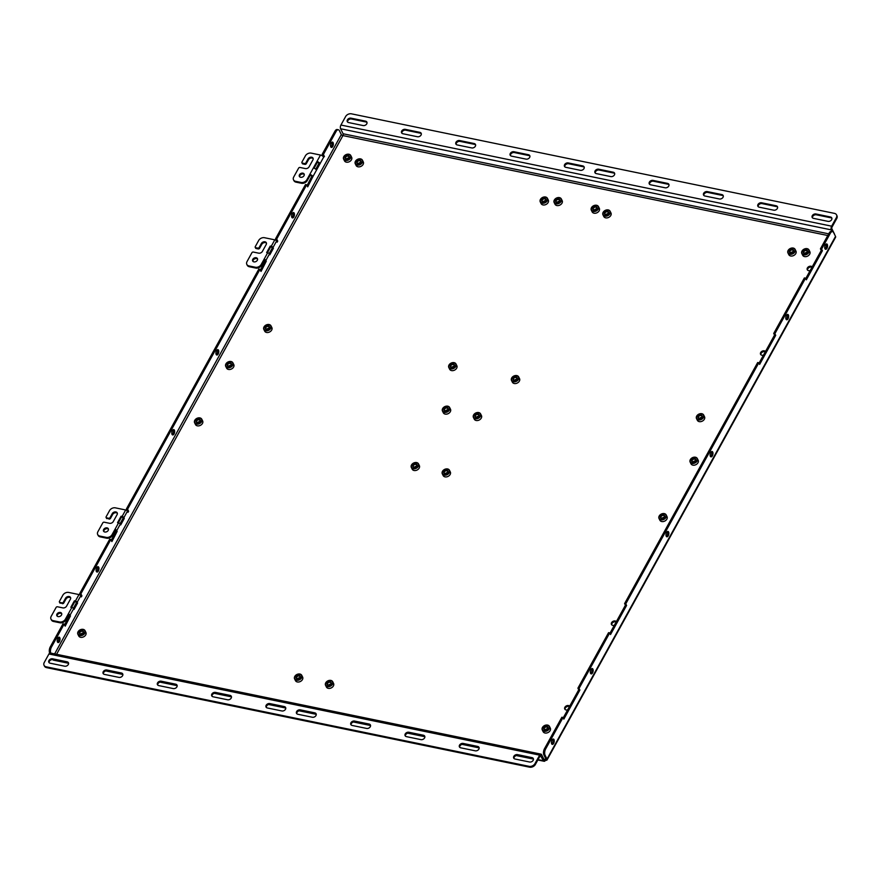 <?xml version="1.0" encoding="UTF-8"?>
<svg xmlns="http://www.w3.org/2000/svg" width="881" height="881" viewBox="0 0 881 881"><rect width="100%" height="100%" fill="white"/><g stroke="black" fill="none" stroke-linecap="round" stroke-linejoin="round"><path stroke-width="1.32" d="M296.776 713.698A2.83 2.081 153.6 0 1 297.04 712.388A2.83 2.081 153.6 0 1 300.674 710.681L315.189 713.676A2.83 2.081 153.6 0 1 316.246 714.227M296.633 711.562A2.83 2.081 153.6 0 1 300.267 709.855L314.781 712.85A2.83 2.081 153.6 0 1 316.103 713.786A2.83 2.081 153.6 0 1 315.365 716.319A2.83 2.081 153.6 0 1 312.348 717.244L297.833 714.26A2.83 2.081 153.6 0 1 296.512 713.324A2.83 2.081 153.6 0 1 296.633 711.562M351.079 724.898A2.83 2.081 153.6 0 1 351.343 723.576A2.83 2.081 153.6 0 1 354.977 721.88L369.491 724.865A2.83 2.081 153.6 0 1 370.549 725.426M350.935 722.75A2.83 2.081 153.6 0 1 354.569 721.054L369.073 724.039A2.83 2.081 153.6 0 1 370.405 724.975A2.83 2.081 153.6 0 1 369.657 727.508A2.83 2.081 153.6 0 1 366.65 728.444L352.136 725.448A2.83 2.081 153.6 0 1 350.814 724.512A2.83 2.081 153.6 0 1 350.935 722.75M405.381 736.087A2.83 2.081 153.6 0 1 405.645 734.765A2.83 2.081 153.6 0 1 409.28 733.069L423.794 736.053A2.83 2.081 153.6 0 1 424.84 736.615M405.238 733.939A2.83 2.081 153.6 0 1 408.861 732.243L423.376 735.228A2.83 2.081 153.6 0 1 424.708 736.164A2.83 2.081 153.6 0 1 423.959 738.707A2.83 2.081 153.6 0 1 420.953 739.633L406.438 736.637A2.83 2.081 153.6 0 1 405.117 735.701A2.83 2.081 153.6 0 1 405.238 733.939M459.684 747.275A2.83 2.081 153.6 0 1 459.948 745.965A2.83 2.081 153.6 0 1 463.582 744.258L478.086 747.253A2.83 2.081 153.6 0 1 479.143 747.804M459.541 745.139A2.83 2.081 153.6 0 1 463.164 743.432L477.678 746.427A2.83 2.081 153.6 0 1 479 747.363A2.83 2.081 153.6 0 1 478.262 749.896A2.83 2.081 153.6 0 1 475.255 750.821L460.741 747.826A2.83 2.081 153.6 0 1 459.419 746.89A2.83 2.081 153.6 0 1 459.541 745.139M513.986 758.464A2.83 2.081 153.6 0 1 514.251 757.153A2.83 2.081 153.6 0 1 517.885 755.446L532.388 758.442A2.83 2.081 153.6 0 1 533.446 758.993M513.843 756.327A2.83 2.081 153.6 0 1 517.466 754.621L531.981 757.616A2.83 2.081 153.6 0 1 533.302 758.552A2.83 2.081 153.6 0 1 532.565 761.085A2.83 2.081 153.6 0 1 529.558 762.01L515.044 759.026A2.83 2.081 153.6 0 1 513.711 758.089A2.83 2.081 153.6 0 1 513.843 756.327M49.094 662.655A2.83 2.081 153.6 0 1 49.358 661.334A2.83 2.081 153.6 0 1 52.992 659.638L67.507 662.633A2.83 2.081 153.6 0 1 68.564 663.184M48.951 660.508A2.83 2.081 153.6 0 1 52.585 658.812L67.099 661.807A2.83 2.081 153.6 0 1 68.421 662.743A2.83 2.081 153.6 0 1 67.683 665.276A2.83 2.081 153.6 0 1 64.665 666.201L50.151 663.206A2.83 2.081 153.6 0 1 48.829 662.27A2.83 2.081 153.6 0 1 48.951 660.508M103.396 673.844A2.83 2.081 153.6 0 1 103.661 672.533A2.83 2.081 153.6 0 1 107.295 670.826L121.809 673.822A2.83 2.081 153.6 0 1 122.866 674.372M103.253 671.707A2.83 2.081 153.6 0 1 106.887 670L121.391 672.996A2.83 2.081 153.6 0 1 122.723 673.932A2.83 2.081 153.6 0 1 121.974 676.465A2.83 2.081 153.6 0 1 118.968 677.39L104.454 674.405A2.83 2.081 153.6 0 1 103.132 673.469A2.83 2.081 153.6 0 1 103.253 671.707M157.699 685.033A2.83 2.081 153.6 0 1 157.963 683.722A2.83 2.081 153.6 0 1 161.597 682.015L176.112 685.011A2.83 2.081 153.6 0 1 177.158 685.561M157.556 682.896A2.83 2.081 153.6 0 1 161.179 681.189L175.693 684.185A2.83 2.081 153.6 0 1 177.015 685.121A2.83 2.081 153.6 0 1 176.277 687.654A2.83 2.081 153.6 0 1 173.271 688.579L158.756 685.594A2.83 2.081 153.6 0 1 157.435 684.658A2.83 2.081 153.6 0 1 157.556 682.896M212.002 696.232A2.83 2.081 153.6 0 1 212.266 694.911A2.83 2.081 153.6 0 1 215.9 693.215L230.404 696.199A2.83 2.081 153.6 0 1 231.461 696.761M211.858 694.085A2.83 2.081 153.6 0 1 215.482 692.389L229.996 695.373A2.83 2.081 153.6 0 1 231.318 696.309A2.83 2.081 153.6 0 1 230.58 698.853A2.83 2.081 153.6 0 1 227.573 699.778L213.059 696.783A2.83 2.081 153.6 0 1 211.737 695.847A2.83 2.081 153.6 0 1 211.858 694.085M266.304 707.421A2.83 2.081 153.6 0 1 266.569 706.099A2.83 2.081 153.6 0 1 270.192 704.404L284.706 707.399A2.83 2.081 153.6 0 1 285.763 707.95M266.161 705.274A2.83 2.081 153.6 0 1 269.784 703.578L284.299 706.573A2.83 2.081 153.6 0 1 285.62 707.509A2.83 2.081 153.6 0 1 284.882 710.042A2.83 2.081 153.6 0 1 281.876 710.967L267.361 707.972A2.83 2.081 153.6 0 1 266.029 707.036A2.83 2.081 153.6 0 1 266.161 705.274M564.754 166.773A2.83 2.081 153.6 0 1 565.018 165.452A2.83 2.081 153.6 0 1 568.652 163.756L583.167 166.74A2.83 2.081 153.6 0 1 584.224 167.302M564.611 164.626A2.83 2.081 153.6 0 1 568.245 162.93L582.748 165.914A2.83 2.081 153.6 0 1 584.081 166.85A2.83 2.081 153.6 0 1 583.343 169.394A2.83 2.081 153.6 0 1 580.326 170.319L565.811 167.324A2.83 2.081 153.6 0 1 564.49 166.388A2.83 2.081 153.6 0 1 564.611 164.626M510.451 155.574A2.83 2.081 153.6 0 1 510.727 154.263A2.83 2.081 153.6 0 1 514.35 152.556L528.864 155.552A2.83 2.081 153.6 0 1 529.922 156.102M510.308 153.437A2.83 2.081 153.6 0 1 513.942 151.73L528.457 154.726A2.83 2.081 153.6 0 1 529.778 155.662A2.83 2.081 153.6 0 1 529.04 158.195A2.83 2.081 153.6 0 1 526.023 159.12L511.509 156.135A2.83 2.081 153.6 0 1 510.187 155.199A2.83 2.081 153.6 0 1 510.308 153.437M456.16 144.385A2.83 2.081 153.6 0 1 456.424 143.074A2.83 2.081 153.6 0 1 460.047 141.367L474.562 144.363A2.83 2.081 153.6 0 1 475.619 144.913M456.006 142.248A2.83 2.081 153.6 0 1 459.64 140.542L474.154 143.537A2.83 2.081 153.6 0 1 475.476 144.473A2.83 2.081 153.6 0 1 474.738 147.006A2.83 2.081 153.6 0 1 471.72 147.931L457.206 144.947A2.83 2.081 153.6 0 1 455.884 144.01A2.83 2.081 153.6 0 1 456.006 142.248M401.857 133.196A2.83 2.081 153.6 0 1 402.121 131.875A2.83 2.081 153.6 0 1 405.745 130.179L420.259 133.174A2.83 2.081 153.6 0 1 421.316 133.725M401.703 131.049A2.83 2.081 153.6 0 1 405.337 129.353L419.852 132.348A2.83 2.081 153.6 0 1 421.173 133.284A2.83 2.081 153.6 0 1 420.435 135.817A2.83 2.081 153.6 0 1 417.418 136.742L402.914 133.747A2.83 2.081 153.6 0 1 401.582 132.811A2.83 2.081 153.6 0 1 401.703 131.049M347.555 122.007A2.83 2.081 153.6 0 1 347.819 120.686A2.83 2.081 153.6 0 1 351.442 118.99L365.956 121.974A2.83 2.081 153.6 0 1 367.014 122.536M347.411 119.86A2.83 2.081 153.6 0 1 351.034 118.164L365.549 121.149A2.83 2.081 153.6 0 1 366.87 122.085A2.83 2.081 153.6 0 1 366.133 124.628A2.83 2.081 153.6 0 1 363.115 125.554L348.612 122.558A2.83 2.081 153.6 0 1 347.279 121.622A2.83 2.081 153.6 0 1 347.411 119.86M812.436 217.816A2.83 2.081 153.6 0 1 812.7 216.506A2.83 2.081 153.6 0 1 816.335 214.799L830.849 217.794A2.83 2.081 153.6 0 1 831.906 218.345M812.293 215.68A2.83 2.081 153.6 0 1 815.927 213.973L830.442 216.968A2.83 2.081 153.6 0 1 831.763 217.904A2.83 2.081 153.6 0 1 831.025 220.437A2.83 2.081 153.6 0 1 828.008 221.362L813.493 218.367A2.83 2.081 153.6 0 1 812.172 217.431A2.83 2.081 153.6 0 1 812.293 215.68M758.134 206.628A2.83 2.081 153.6 0 1 758.409 205.306A2.83 2.081 153.6 0 1 762.032 203.61L776.546 206.595A2.83 2.081 153.6 0 1 777.604 207.156M757.99 204.48A2.83 2.081 153.6 0 1 761.625 202.784L776.139 205.769A2.83 2.081 153.6 0 1 777.46 206.705A2.83 2.081 153.6 0 1 776.723 209.249A2.83 2.081 153.6 0 1 773.705 210.174L759.191 207.178A2.83 2.081 153.6 0 1 757.869 206.242A2.83 2.081 153.6 0 1 757.99 204.48M703.842 195.439A2.83 2.081 153.6 0 1 704.106 194.117A2.83 2.081 153.6 0 1 707.729 192.421L722.244 195.406A2.83 2.081 153.6 0 1 723.301 195.967M703.688 193.291A2.83 2.081 153.6 0 1 707.322 191.595L721.836 194.58A2.83 2.081 153.6 0 1 723.158 195.516A2.83 2.081 153.6 0 1 722.42 198.049A2.83 2.081 153.6 0 1 719.403 198.985L704.888 195.989A2.83 2.081 153.6 0 1 703.567 195.053A2.83 2.081 153.6 0 1 703.688 193.291M649.539 184.239A2.83 2.081 153.6 0 1 649.804 182.929A2.83 2.081 153.6 0 1 653.427 181.222L667.941 184.217A2.83 2.081 153.6 0 1 668.998 184.768M649.396 182.103A2.83 2.081 153.6 0 1 653.019 180.396L667.534 183.391A2.83 2.081 153.6 0 1 668.855 184.327A2.83 2.081 153.6 0 1 668.117 186.86A2.83 2.081 153.6 0 1 665.1 187.785L650.596 184.801A2.83 2.081 153.6 0 1 649.264 183.865A2.83 2.081 153.6 0 1 649.396 182.103M595.237 173.05A2.83 2.081 153.6 0 1 595.501 171.74A2.83 2.081 153.6 0 1 599.124 170.033L613.639 173.028A2.83 2.081 153.6 0 1 614.696 173.579M595.093 170.914A2.83 2.081 153.6 0 1 598.717 169.207L613.231 172.202A2.83 2.081 153.6 0 1 614.553 173.139A2.83 2.081 153.6 0 1 613.815 175.671A2.83 2.081 153.6 0 1 610.808 176.596L596.294 173.601A2.83 2.081 153.6 0 1 594.961 172.665A2.83 2.081 153.6 0 1 595.093 170.914M57.122 616.105A2.665 1.96 153.6 0 1 57.375 614.894A2.665 1.96 153.6 0 1 61.758 613.793M61.505 615.004A2.665 1.96 153.6 0 1 59.093 616.612A2.665 1.96 153.6 0 1 56.858 615.72A2.665 1.96 153.6 0 1 56.968 614.068A2.665 1.96 153.6 0 1 59.379 612.449A2.665 1.96 153.6 0 1 61.615 613.352A2.665 1.96 153.6 0 1 61.505 615.004M103.815 531.518A2.665 1.96 153.6 0 1 104.068 530.307A2.665 1.96 153.6 0 1 108.451 529.206M108.198 530.417A2.665 1.96 153.6 0 1 105.786 532.025A2.665 1.96 153.6 0 1 103.551 531.133A2.665 1.96 153.6 0 1 103.661 529.481A2.665 1.96 153.6 0 1 106.072 527.862A2.665 1.96 153.6 0 1 108.319 528.765A2.665 1.96 153.6 0 1 108.198 530.417M252.946 261.382A2.665 1.96 153.6 0 1 253.199 260.17A2.665 1.96 153.6 0 1 257.571 259.069M257.318 260.28A2.665 1.96 153.6 0 1 254.906 261.888A2.665 1.96 153.6 0 1 252.671 260.996A2.665 1.96 153.6 0 1 252.781 259.344A2.665 1.96 153.6 0 1 255.204 257.726A2.665 1.96 153.6 0 1 257.439 258.629A2.665 1.96 153.6 0 1 257.318 260.28M299.639 176.795A2.665 1.96 153.6 0 1 299.892 175.583A2.665 1.96 153.6 0 1 304.275 174.482M304.011 175.693A2.665 1.96 153.6 0 1 301.599 177.301A2.665 1.96 153.6 0 1 299.364 176.409A2.665 1.96 153.6 0 1 299.485 174.757A2.665 1.96 153.6 0 1 301.897 173.15A2.665 1.96 153.6 0 1 304.132 174.042A2.665 1.96 153.6 0 1 304.011 175.693M552.739 739.192A2.731 1.344 -78.4 0 1 552.486 743.124A2.731 1.344 -78.4 0 1 551.759 743.993M553.653 743.366A2.731 1.344 -78.4 0 1 552.277 744.379A2.731 1.344 -78.4 0 1 551.407 742.76A2.731 1.344 -78.4 0 1 552.002 740.062A2.731 1.344 -78.4 0 1 553.378 739.038A2.731 1.344 -78.4 0 1 554.248 740.657A2.731 1.344 -78.4 0 1 553.653 743.366M591.658 668.712A2.731 1.344 -78.4 0 1 591.404 672.632A2.731 1.344 -78.4 0 1 590.666 673.502M592.561 672.875A2.731 1.344 -78.4 0 1 591.195 673.888A2.731 1.344 -78.4 0 1 590.325 672.28A2.731 1.344 -78.4 0 1 590.92 669.571A2.731 1.344 -78.4 0 1 592.296 668.558A2.731 1.344 -78.4 0 1 593.155 670.166A2.731 1.344 -78.4 0 1 592.561 672.875M667.335 531.617A2.731 1.344 -78.4 0 1 667.082 535.549A2.731 1.344 -78.4 0 1 666.344 536.408M668.238 535.78A2.731 1.344 -78.4 0 1 666.873 536.804A2.731 1.344 -78.4 0 1 666.003 535.185A2.731 1.344 -78.4 0 1 666.598 532.476A2.731 1.344 -78.4 0 1 667.963 531.463A2.731 1.344 -78.4 0 1 668.833 533.082A2.731 1.344 -78.4 0 1 668.238 535.78M711.463 451.678A2.731 1.344 -78.4 0 1 711.209 455.609A2.731 1.344 -78.4 0 1 710.471 456.468M712.366 455.84A2.731 1.344 -78.4 0 1 711 456.865A2.731 1.344 -78.4 0 1 710.13 455.246A2.731 1.344 -78.4 0 1 710.725 452.537A2.731 1.344 -78.4 0 1 712.101 451.524A2.731 1.344 -78.4 0 1 712.971 453.142A2.731 1.344 -78.4 0 1 712.366 455.84M787.14 314.583A2.731 1.344 -78.4 0 1 786.887 318.515A2.731 1.344 -78.4 0 1 786.149 319.374M788.043 318.757A2.731 1.344 -78.4 0 1 786.678 319.77A2.731 1.344 -78.4 0 1 785.808 318.151A2.731 1.344 -78.4 0 1 786.403 315.453A2.731 1.344 -78.4 0 1 787.779 314.429A2.731 1.344 -78.4 0 1 788.649 316.048A2.731 1.344 -78.4 0 1 788.043 318.757M826.048 244.092A2.731 1.344 -78.4 0 1 825.794 248.024A2.731 1.344 -78.4 0 1 825.068 248.894M826.962 248.266A2.731 1.344 -78.4 0 1 825.585 249.279A2.731 1.344 -78.4 0 1 824.715 247.66A2.731 1.344 -78.4 0 1 825.321 244.962A2.731 1.344 -78.4 0 1 826.686 243.938A2.731 1.344 -78.4 0 1 827.556 245.557A2.731 1.344 -78.4 0 1 826.962 248.266M57.805 638.207A2.731 1.344 101.6 0 0 57.21 640.905A2.731 1.344 101.6 0 0 58.08 642.524A2.731 1.344 101.6 0 0 59.445 641.511A2.731 1.344 101.6 0 0 60.04 638.802A2.731 1.344 101.6 0 0 59.17 637.183A2.731 1.344 101.6 0 0 57.805 638.207M57.551 642.139A2.731 1.344 101.6 0 0 58.289 641.269A2.731 1.344 101.6 0 0 58.542 637.337M96.712 567.716A2.731 1.344 101.6 0 0 96.117 570.425A2.731 1.344 101.6 0 0 96.987 572.033A2.731 1.344 101.6 0 0 98.364 571.02A2.731 1.344 101.6 0 0 98.958 568.311A2.731 1.344 101.6 0 0 98.088 566.703A2.731 1.344 101.6 0 0 96.712 567.716M96.458 571.648A2.731 1.344 101.6 0 0 97.196 570.778A2.731 1.344 101.6 0 0 97.45 566.857M172.39 430.622A2.731 1.344 101.6 0 0 171.795 433.331A2.731 1.344 101.6 0 0 172.665 434.95A2.731 1.344 101.6 0 0 174.042 433.937A2.731 1.344 101.6 0 0 174.636 431.227A2.731 1.344 101.6 0 0 173.766 429.609A2.731 1.344 101.6 0 0 172.39 430.622M172.136 434.553A2.731 1.344 101.6 0 0 172.874 433.694A2.731 1.344 101.6 0 0 173.128 429.763M216.528 350.682A2.731 1.344 101.6 0 0 215.922 353.391A2.731 1.344 101.6 0 0 216.792 355.01A2.731 1.344 101.6 0 0 218.169 353.986A2.731 1.344 101.6 0 0 218.763 351.288A2.731 1.344 101.6 0 0 217.893 349.669A2.731 1.344 101.6 0 0 216.528 350.682M216.274 354.614A2.731 1.344 101.6 0 0 217.001 353.755A2.731 1.344 101.6 0 0 217.255 349.823M292.206 213.598A2.731 1.344 101.6 0 0 291.6 216.297A2.731 1.344 101.6 0 0 292.47 217.915A2.731 1.344 101.6 0 0 293.847 216.902A2.731 1.344 101.6 0 0 294.441 214.193A2.731 1.344 101.6 0 0 293.571 212.574A2.731 1.344 101.6 0 0 292.206 213.598M291.952 217.519A2.731 1.344 101.6 0 0 292.679 216.66A2.731 1.344 101.6 0 0 292.933 212.728M331.113 143.107A2.731 1.344 101.6 0 0 330.518 145.817A2.731 1.344 101.6 0 0 331.388 147.424A2.731 1.344 101.6 0 0 332.754 146.411A2.731 1.344 101.6 0 0 333.348 143.702A2.731 1.344 101.6 0 0 332.489 142.094A2.731 1.344 101.6 0 0 331.113 143.107M330.86 147.039A2.731 1.344 101.6 0 0 331.597 146.169A2.731 1.344 101.6 0 0 331.851 142.237M565.029 709.414A2.841 2.092 153.6 0 1 565.294 708.093A2.841 2.092 153.6 0 1 569.467 706.573M567.65 709.866A2.841 2.092 153.6 0 1 564.754 709.029A2.841 2.092 153.6 0 1 564.886 707.267A2.841 2.092 153.6 0 1 567.243 705.582A2.841 2.092 153.6 0 1 569.666 706.221M611.722 624.827A2.841 2.092 153.6 0 1 611.987 623.506A2.841 2.092 153.6 0 1 616.16 621.986M614.343 625.279A2.841 2.092 153.6 0 1 611.447 624.442A2.841 2.092 153.6 0 1 611.579 622.68A2.841 2.092 153.6 0 1 613.936 620.995A2.841 2.092 153.6 0 1 616.359 621.634M760.843 354.691A2.841 2.092 153.6 0 1 761.107 353.369A2.841 2.092 153.6 0 1 765.292 351.849M763.475 355.142A2.841 2.092 153.6 0 1 760.578 354.305A2.841 2.092 153.6 0 1 760.699 352.543A2.841 2.092 153.6 0 1 763.056 350.858A2.841 2.092 153.6 0 1 765.479 351.497M807.536 270.104A2.841 2.092 153.6 0 1 807.8 268.782A2.841 2.092 153.6 0 1 811.985 267.262M810.168 270.555A2.841 2.092 153.6 0 1 807.271 269.718A2.841 2.092 153.6 0 1 807.392 267.956A2.841 2.092 153.6 0 1 809.749 266.271A2.841 2.092 153.6 0 1 812.172 266.91M540.35 755.601L543.522 760.732A2.687 1.333 101.6 0 0 544.128 761.283A2.687 1.333 101.6 0 0 545.482 760.281L545.493 760.248A2.731 1.266 -151.1 0 0 547.057 759.918A2.731 1.266 -151.1 0 0 547.002 759.081L545.086 755.226A4.548 2.247 -78.4 0 1 545.658 748.949L563.025 717.486L563.84 719.116L579.885 690.043L579.07 688.413L609.718 632.899L610.533 634.529L626.578 605.456L625.774 603.826L758.838 362.763L759.653 364.393L775.709 335.32L774.895 333.69L805.531 278.176L806.346 279.806L822.402 250.733L821.588 249.103L830.298 233.322A4.548 2.247 -78.4 0 1 832.589 231.626A4.548 2.247 -78.4 0 1 833.613 232.551L835.529 236.405A2.731 1.266 28.9 0 1 835.595 237.242L547.057 759.918M541.011 754.136L50.283 652.997A2.687 1.333 -78.4 0 0 48.929 653.999L44.248 662.49A4.548 3.348 -26.4 0 0 44.05 665.309A4.548 3.348 -26.4 0 0 46.175 666.807L529.151 766.349A4.548 3.348 -26.4 0 0 534.965 763.629L539.657 755.138A2.687 1.333 101.6 0 1 541.011 754.136A2.687 1.333 101.6 0 1 541.617 754.676L544.106 759.675A1.322 0.65 101.6 0 0 544.403 759.951A1.322 0.65 101.6 0 0 545.075 759.455L543.863 759.202M545.636 758.431L545.075 759.455M56.571 654.297L342.918 135.586L827.788 235.513M545.086 755.226L543.918 754.984L545.835 758.838A1.366 0.628 -151.1 0 1 545.868 759.257A1.366 0.628 -151.1 0 1 545.086 759.422L545.493 760.248M834.593 234.522A2.687 1.333 101.6 0 0 834.384 233.828L831.895 228.829A1.322 0.65 101.6 0 1 832.071 227.001L836.752 218.51A4.548 3.348 153.6 0 0 836.95 215.691L836.543 214.865A4.548 3.348 153.6 0 1 836.344 217.684L831.653 226.175A2.687 1.333 101.6 0 0 831.312 229.886L340.595 128.758L343.083 133.758A1.322 0.65 -78.4 0 1 342.918 135.586M832.127 231.527L831.312 229.886M71.614 607.45L74.819 601.646L75.821 601.855L76.427 602.78L73.365 608.331M73.63 608.705L74.015 609.487L77.583 603.022L77.198 602.241A1.542 0.716 -151.1 0 0 75.414 601.029L74.411 600.82L70.843 607.284L71.846 607.494A1.542 0.716 28.9 0 1 73.63 608.705L70.062 615.158A1.542 0.716 -151.1 0 0 68.278 613.947L69.291 615.698L64.566 624.926M74.819 601.646L74.411 600.82M77.583 603.022L76.427 602.78M118.318 522.862L121.512 517.07L122.514 517.268L123.12 518.193L120.058 523.743M120.323 524.118L120.708 524.9L124.276 518.435L123.891 517.654A1.542 0.716 -151.1 0 0 122.107 516.442L121.104 516.244L117.536 522.697L118.539 522.907A1.542 0.716 28.9 0 1 120.323 524.118L116.755 530.571A1.542 0.716 -151.1 0 0 114.982 529.36L115.984 531.111L111.259 540.339M121.512 517.07L121.104 516.244M124.276 518.435L123.12 518.193M267.439 252.715L270.643 246.922L271.645 247.132L272.24 248.057L269.179 253.607M269.454 253.97L269.839 254.752L273.407 248.299L273.011 247.506A1.542 0.716 -151.1 0 0 271.238 246.306L270.225 246.096L266.657 252.561L267.67 252.77A1.542 0.716 28.9 0 1 269.454 253.97L265.886 260.435A1.542 0.716 -151.1 0 0 264.102 259.223L265.115 260.974L260.38 270.203M270.643 246.922L270.225 246.096M273.407 248.299L272.24 248.057M316.499 170.099L320.067 163.646A2.731 1.266 -151.1 0 0 316.918 161.509L313.361 167.974A2.731 1.266 28.9 0 1 316.499 170.099L312.931 176.563A2.731 1.266 -151.1 0 0 309.793 174.438L310.2 175.264A1.366 0.628 -151.1 0 1 311.775 176.321L307.073 185.616M314.099 168.194L317.336 162.335A1.366 0.628 -151.1 0 1 318.9 163.403L315.772 169.207M320.1 163.712L318.944 163.47M116.755 530.571L117.151 531.353L112.46 540.516L111.876 541.573L110.841 539.502L80.887 593.783L81.911 595.842L81.327 596.9L80.766 595.776A1.542 0.716 28.9 0 0 78.982 594.565L68.685 592.439A4.548 3.348 -26.4 0 0 62.87 595.171L59.445 601.371A1.09 0.804 -26.4 0 0 59.908 602.406L61.967 602.835A1.09 0.804 -26.4 0 0 63.366 602.186L65.546 598.232A2.841 2.092 153.6 0 1 68.123 596.514A2.841 2.092 153.6 0 1 70.513 597.461A2.841 2.092 153.6 0 1 70.392 599.234L66.582 606.139A2.907 2.136 153.6 0 1 62.859 607.89L57.496 606.778A1.09 0.804 -26.4 0 0 56.098 607.438L51.197 616.315A4.548 3.348 -26.4 0 0 50.999 619.134A4.548 3.348 -26.4 0 0 53.124 620.642L53.532 621.468L59.963 622.79L59.545 621.964L53.124 620.642M265.886 260.435L266.271 261.216L261.58 270.379L260.996 271.436L259.972 269.366L127.58 509.196L128.604 511.255L128.02 512.313L127.459 511.189A1.542 0.716 28.9 0 0 125.675 509.978L115.389 507.852A4.548 3.348 -26.4 0 0 109.563 510.584L106.138 516.784A1.09 0.804 -26.4 0 0 106.601 517.83L108.66 518.248A1.09 0.804 -26.4 0 0 110.059 517.599L112.239 513.645A2.841 2.092 153.6 0 1 114.816 511.927A2.841 2.092 153.6 0 1 117.206 512.874A2.841 2.092 153.6 0 1 117.085 514.647L113.275 521.552A2.907 2.136 153.6 0 1 109.552 523.303L104.189 522.191A1.09 0.804 -26.4 0 0 102.802 522.851L97.89 531.728A4.548 3.348 -26.4 0 0 97.692 534.547A4.548 3.348 -26.4 0 0 99.817 536.055L100.225 536.881L106.656 538.203L106.249 537.377L99.817 536.055M312.931 176.563L307.689 186.849L306.665 184.779L276.7 239.059L277.724 241.119L277.141 242.176L276.579 241.053A1.542 0.716 28.9 0 0 274.806 239.841L264.509 237.716A4.548 3.348 -26.4 0 0 258.695 240.447L255.27 246.647A1.09 0.804 -26.4 0 0 255.732 247.693L257.792 248.112A1.09 0.804 -26.4 0 0 259.179 247.462L261.36 243.508A2.841 2.092 153.6 0 1 263.937 241.79A2.841 2.092 153.6 0 1 266.326 242.749A2.841 2.092 153.6 0 1 266.205 244.511L262.395 251.415A2.907 2.136 153.6 0 1 258.673 253.166L253.321 252.054A1.09 0.804 -26.4 0 0 251.922 252.715L247.021 261.591A4.548 3.348 -26.4 0 0 246.823 264.41A4.548 3.348 -26.4 0 0 248.938 265.919L249.356 266.745L255.776 268.066L255.369 267.24L248.938 265.919M342.896 135.619A1.366 0.628 28.9 0 1 341.321 134.551L339.405 130.696A4.548 2.247 101.6 0 0 338.381 129.771A4.548 2.247 101.6 0 0 336.09 131.467L323.393 154.472L324.417 156.532L323.635 157.181A2.731 1.266 28.9 0 0 320.486 155.045L311.202 153.129A4.548 3.348 -26.4 0 0 305.388 155.86L301.963 162.06A1.09 0.804 -26.4 0 0 302.425 163.106L304.485 163.525A1.09 0.804 -26.4 0 0 305.883 162.875L308.053 158.921A2.841 2.092 153.6 0 1 310.641 157.203A2.841 2.092 153.6 0 1 313.03 158.162A2.841 2.092 153.6 0 1 312.898 159.924L309.088 166.828A2.907 2.136 153.6 0 1 305.366 168.579L300.014 167.467A1.09 0.804 -26.4 0 0 298.615 168.128L293.714 177.004A4.548 3.348 -26.4 0 0 293.516 179.823A4.548 3.348 -26.4 0 0 295.642 181.332L296.049 182.158L301.467 183.27L301.06 182.444L295.642 181.332M110.841 539.502L109.684 539.26L79.719 593.541L80.711 595.677M259.972 269.366L258.805 269.123L126.412 508.954L127.404 511.09M306.665 184.779L305.498 184.536L275.544 238.817L276.524 240.954M338.381 129.771L337.214 129.529A4.548 2.247 101.6 0 0 334.934 131.225L322.237 154.23L323.14 156.51M70.062 615.158L70.458 615.94L65.183 626.16L64.148 624.089L62.992 623.847L50.294 646.852A4.548 2.247 101.6 0 0 49.71 653.118M64.148 624.089L51.45 647.095A4.548 2.247 101.6 0 0 50.757 653.096M70.458 615.94L69.291 615.698M117.151 531.353L115.984 531.111M312.964 176.629L311.808 176.387M266.271 261.216L265.115 260.974M80.887 593.783L79.719 593.541M127.58 509.196L126.412 508.954M276.7 239.059L275.544 238.817M323.393 154.472L322.237 154.23M543.918 754.984A4.548 2.247 -78.4 0 1 544.491 748.707L561.869 717.244L563.025 717.486M563.223 717.883L578.729 689.801L577.914 688.171L608.562 632.657L609.718 632.899M609.916 633.307L625.422 605.214L624.607 603.584L757.682 362.52L758.838 362.763M759.048 363.17L774.542 335.077L773.727 333.447L804.375 277.933L805.531 278.176M805.741 278.583L821.235 250.49L820.431 248.86L829.131 233.08A4.548 2.247 -78.4 0 1 831.422 231.384L832.589 231.626M821.588 249.103L820.431 248.86M822.402 250.733L821.235 250.49M774.895 333.69L773.727 333.447M775.709 335.32L774.542 335.077M625.774 603.826L624.607 603.584M626.578 605.456L625.422 605.214M579.07 688.413L577.914 688.171M579.885 690.043L578.729 689.801M324.417 156.532L323.261 156.3M308.108 185.439L306.94 185.208M308.273 185.792L307.117 185.55M277.724 241.119L276.568 240.887M261.404 270.026L260.247 269.795M261.58 270.379L260.424 270.137M128.604 511.255L127.448 511.013M112.283 540.163L111.127 539.932M112.46 540.516L111.292 540.273M81.911 595.842L80.755 595.6M65.59 624.75L64.434 624.508M65.767 625.103L64.599 624.86M255.369 267.24A4.548 3.348 -26.4 0 0 261.183 264.509L267.67 252.77M259.179 247.462L259.598 248.288L261.778 244.334A2.841 2.092 153.6 0 1 264.047 242.671A2.841 2.092 153.6 0 1 266.469 243.189M259.598 248.288A1.09 0.804 153.6 0 1 258.199 248.938L257.792 248.112M255.732 247.693L256.14 248.519L258.199 248.938M256.14 248.519A1.09 0.804 153.6 0 1 255.633 248.156L255.215 247.33M261.183 264.509L261.591 265.335L264.509 260.049M261.591 265.335A4.548 3.348 153.6 0 1 255.776 268.066M249.356 266.745A4.548 3.348 153.6 0 1 247.231 265.236L246.823 264.41M301.06 182.444A4.548 3.348 -26.4 0 0 306.874 179.724L313.361 167.974M305.883 162.875L306.291 163.701L308.471 159.747A2.841 2.092 153.6 0 1 310.74 158.084A2.841 2.092 153.6 0 1 313.173 158.602M306.291 163.701A1.09 0.804 153.6 0 1 304.892 164.351L304.485 163.525M302.425 163.106L302.833 163.932L304.892 164.351M302.833 163.932A1.09 0.804 153.6 0 1 302.326 163.569L301.919 162.743M306.874 179.724L307.282 180.55L310.2 175.264M307.282 180.55A4.548 3.348 153.6 0 1 301.467 183.27M296.049 182.158A4.548 3.348 153.6 0 1 293.924 180.649L293.516 179.823M106.249 537.377A4.548 3.348 -26.4 0 0 112.063 534.646L118.539 522.907M110.059 517.599L110.466 518.424L112.647 514.471A2.841 2.092 153.6 0 1 114.926 512.808A2.841 2.092 153.6 0 1 117.349 513.326M110.466 518.424A1.09 0.804 153.6 0 1 109.079 519.074L108.66 518.248M106.601 517.83L109.079 519.074M107.019 518.656A1.09 0.804 153.6 0 1 106.502 518.292L106.094 517.466M112.063 534.646L112.471 535.472L115.389 530.186M112.471 535.472A4.548 3.348 153.6 0 1 106.656 538.203M100.225 536.881A4.548 3.348 153.6 0 1 98.11 535.373L97.692 534.547M59.545 621.964A4.548 3.348 -26.4 0 0 65.359 619.233L71.846 607.494M63.366 602.186L63.773 603.011L65.954 599.058A2.841 2.092 153.6 0 1 68.233 597.395A2.841 2.092 153.6 0 1 70.656 597.913M63.773 603.011A1.09 0.804 153.6 0 1 62.386 603.661L61.967 602.835M59.908 602.406L62.386 603.661M60.326 603.232A1.09 0.804 153.6 0 1 59.809 602.879L59.401 602.053M65.359 619.233L65.778 620.059L68.696 614.773M65.778 620.059A4.548 3.348 153.6 0 1 59.963 622.79M53.532 621.468A4.548 3.348 153.6 0 1 51.417 619.96L50.999 619.134M317.336 162.335L316.918 161.509L320.486 155.045M340.595 128.758A2.687 1.333 -78.4 0 1 340.936 125.036L345.616 116.545A4.548 3.348 153.6 0 1 351.442 113.825L834.417 213.367A4.548 3.348 153.6 0 1 836.543 214.865M68.575 663.272L53.411 660.144A2.687 1.333 -78.4 0 1 52.805 659.605M541.033 755.733A1.322 0.65 101.6 0 0 540.736 755.469A1.322 0.65 101.6 0 0 540.064 755.964L535.384 764.455A4.548 3.348 -26.4 0 1 529.558 767.175L46.583 667.633A4.548 3.348 -26.4 0 1 44.457 666.135L44.05 665.309M598.012 208.885A3.755 2.764 -26.4 0 0 596.426 205.317A3.755 2.764 -26.4 0 0 591.614 207.564A3.755 2.764 -26.4 0 0 593.199 211.143A3.755 2.764 -26.4 0 0 598.012 208.885M591.481 207.674A3.998 2.94 153.6 0 1 595.104 205.251A3.998 2.94 153.6 0 1 598.463 206.595A3.998 2.94 153.6 0 1 598.287 209.072A3.998 2.94 153.6 0 1 594.664 211.495A3.998 2.94 153.6 0 1 591.305 210.152A3.998 2.94 153.6 0 1 591.481 207.674M596.745 208.632A2.269 1.674 153.6 0 1 593.838 209.986A2.269 1.674 153.6 0 1 592.88 207.828A2.269 1.674 153.6 0 1 595.787 206.462A2.269 1.674 153.6 0 1 596.745 208.632M593.442 208.213A1.784 1.31 -26.4 0 0 596.481 208.841A1.784 1.31 -26.4 0 0 593.442 208.213M598.463 206.595L599.322 208.323A3.998 2.94 153.6 0 1 599.146 210.801A3.998 2.94 153.6 0 1 595.523 213.224A3.998 2.94 153.6 0 1 592.164 211.881L591.305 210.152M594.466 209.942A1.784 1.31 153.6 0 1 596.393 208.984M609.377 213.995A3.755 2.764 -26.4 0 0 608.562 210.107A3.755 2.764 -26.4 0 0 603.562 211.77A3.755 2.764 -26.4 0 0 604.366 215.658A3.755 2.764 -26.4 0 0 609.377 213.995M603.452 211.847A3.998 2.94 153.6 0 1 607.064 209.865A3.998 2.94 153.6 0 1 610.115 211.253A3.998 2.94 153.6 0 1 609.63 214.215A3.998 2.94 153.6 0 1 606.018 216.197A3.998 2.94 153.6 0 1 602.956 214.81A3.998 2.94 153.6 0 1 603.452 211.847M608.22 213.554A2.269 1.674 153.6 0 1 605.203 214.568A2.269 1.674 153.6 0 1 604.707 212.211A2.269 1.674 153.6 0 1 607.736 211.209A2.269 1.674 153.6 0 1 608.22 213.554M605.236 212.651A1.784 1.31 -26.4 0 0 607.989 213.709A1.784 1.31 -26.4 0 0 605.236 212.651M606.117 214.601A1.784 1.31 153.6 0 1 608.044 213.643M610.115 211.253L610.973 212.982A3.998 2.94 153.6 0 1 610.489 215.944A3.998 2.94 153.6 0 1 606.877 217.915A3.998 2.94 153.6 0 1 603.815 216.539L602.956 214.81M794.067 252.473A3.755 2.764 -26.4 0 0 793.902 248.398A3.755 2.764 -26.4 0 0 788.836 249.554A3.755 2.764 -26.4 0 0 789.002 253.618A3.755 2.764 -26.4 0 0 794.067 252.473M788.748 249.609A3.998 2.94 153.6 0 1 795.103 249.378A3.998 2.94 153.6 0 1 794.31 252.704A3.998 2.94 153.6 0 1 787.944 252.935A3.998 2.94 153.6 0 1 788.748 249.609M793.032 251.889A2.269 1.674 153.6 0 1 789.971 252.594A2.269 1.674 153.6 0 1 789.872 250.127A2.269 1.674 153.6 0 1 792.933 249.433A2.269 1.674 153.6 0 1 793.032 251.889M790.367 250.622A1.784 1.31 -26.4 0 0 792.845 251.999A1.784 1.31 -26.4 0 0 790.367 250.622M791.105 252.726A1.784 1.31 153.6 0 1 793.032 251.768M795.103 249.378L795.961 251.107A3.998 2.94 153.6 0 1 795.169 254.433A3.998 2.94 153.6 0 1 788.803 254.664L787.944 252.935M807.723 253.31A3.755 2.764 -26.4 0 0 808.031 249.158A3.755 2.764 -26.4 0 0 802.965 249.929A3.755 2.764 -26.4 0 0 802.657 254.08A3.755 2.764 -26.4 0 0 807.723 253.31M802.888 249.962A3.998 2.94 153.6 0 1 809 249.984A3.998 2.94 153.6 0 1 807.943 253.563A3.998 2.94 153.6 0 1 801.831 253.541A3.998 2.94 153.6 0 1 802.888 249.962M806.776 252.638A2.269 1.674 153.6 0 1 803.725 253.111A2.269 1.674 153.6 0 1 803.913 250.589A2.269 1.674 153.6 0 1 806.963 250.127A2.269 1.674 153.6 0 1 806.776 252.638M804.364 251.118A1.784 1.31 -26.4 0 0 806.622 252.715A1.784 1.31 -26.4 0 0 804.364 251.118M804.992 253.332A1.784 1.31 153.6 0 1 806.919 252.373M809 249.984L809.859 251.713A3.998 2.94 153.6 0 1 808.802 255.292A3.998 2.94 153.6 0 1 802.69 255.27L801.831 253.541M517.246 380.361A3.755 2.764 -26.4 0 0 517.83 376.165A3.755 2.764 -26.4 0 0 512.797 376.705A3.755 2.764 -26.4 0 0 512.213 380.9A3.755 2.764 -26.4 0 0 517.246 380.361M512.731 376.738A3.998 2.94 153.6 0 1 518.678 376.903A3.998 2.94 153.6 0 1 517.466 380.625A3.998 2.94 153.6 0 1 511.52 380.46A3.998 2.94 153.6 0 1 512.731 376.738M516.365 379.634A2.269 1.674 153.6 0 1 513.326 379.964A2.269 1.674 153.6 0 1 513.678 377.431A2.269 1.674 153.6 0 1 516.718 377.101A2.269 1.674 153.6 0 1 516.365 379.634M514.119 377.971A1.784 1.31 -26.4 0 0 516.222 379.7A1.784 1.31 -26.4 0 0 514.119 377.971M514.68 380.251A1.784 1.31 153.6 0 1 516.596 379.293M518.678 376.903L519.537 378.632A3.998 2.94 153.6 0 1 518.325 382.354A3.998 2.94 153.6 0 1 512.379 382.189L511.52 380.46M479.132 417.363A3.755 2.764 -26.4 0 0 479.771 413.167A3.755 2.764 -26.4 0 0 474.738 413.663A3.755 2.764 -26.4 0 0 474.11 417.858A3.755 2.764 -26.4 0 0 479.132 417.363M474.672 413.696A3.998 2.94 153.6 0 1 480.586 413.883A3.998 2.94 153.6 0 1 479.352 417.627A3.998 2.94 153.6 0 1 473.427 417.44A3.998 2.94 153.6 0 1 474.672 413.696M478.262 416.636A2.269 1.674 153.6 0 1 475.222 416.933A2.269 1.674 153.6 0 1 475.608 414.4A2.269 1.674 153.6 0 1 478.647 414.092A2.269 1.674 153.6 0 1 478.262 416.636M476.048 414.94A1.784 1.31 -26.4 0 0 478.13 416.691A1.784 1.31 -26.4 0 0 476.048 414.94M476.588 417.231A1.784 1.31 153.6 0 1 478.515 416.273M480.586 413.883L481.444 415.601A3.998 2.94 153.6 0 1 480.211 419.356A3.998 2.94 153.6 0 1 474.286 419.169L473.427 417.44M448.121 473.659A3.755 2.764 -26.4 0 0 448.55 469.485A3.755 2.764 -26.4 0 0 443.495 470.157A3.755 2.764 -26.4 0 0 443.066 474.33A3.755 2.764 -26.4 0 0 448.121 473.659M443.418 470.19A3.998 2.94 153.6 0 1 449.464 470.267A3.998 2.94 153.6 0 1 448.341 473.912A3.998 2.94 153.6 0 1 442.306 473.835A3.998 2.94 153.6 0 1 443.418 470.19M447.207 472.965A2.269 1.674 153.6 0 1 444.156 473.372A2.269 1.674 153.6 0 1 444.409 470.85A2.269 1.674 153.6 0 1 447.46 470.443A2.269 1.674 153.6 0 1 447.207 472.965M444.861 471.368A1.784 1.31 -26.4 0 0 447.052 473.031A1.784 1.31 -26.4 0 0 444.861 471.368M445.456 473.615A1.784 1.31 153.6 0 1 447.383 472.656M449.464 470.267L450.323 471.996A3.998 2.94 153.6 0 1 449.2 475.641A3.998 2.94 153.6 0 1 443.165 475.553L442.306 473.835M331.63 684.889A3.755 2.764 -26.4 0 0 331.586 680.793A3.755 2.764 -26.4 0 0 326.51 681.85A3.755 2.764 -26.4 0 0 326.565 685.947A3.755 2.764 -26.4 0 0 331.63 684.889M326.422 681.905A3.998 2.94 153.6 0 1 332.721 681.74A3.998 2.94 153.6 0 1 331.862 685.132A3.998 2.94 153.6 0 1 325.563 685.297A3.998 2.94 153.6 0 1 326.422 681.905M330.617 684.284A2.269 1.674 153.6 0 1 327.556 684.933A2.269 1.674 153.6 0 1 327.523 682.456A2.269 1.674 153.6 0 1 330.584 681.817A2.269 1.674 153.6 0 1 330.617 684.284M328.007 682.951A1.784 1.31 -26.4 0 0 330.43 684.394A1.784 1.31 -26.4 0 0 328.007 682.951M328.723 685.088A1.784 1.31 153.6 0 1 330.65 684.13M332.721 681.74L333.58 683.469A3.998 2.94 153.6 0 1 332.721 686.861A3.998 2.94 153.6 0 1 326.422 687.026L325.563 685.297M548.676 729.182A3.755 2.764 -26.4 0 0 547.916 725.272A3.755 2.764 -26.4 0 0 542.905 726.891A3.755 2.764 -26.4 0 0 543.665 730.801A3.755 2.764 -26.4 0 0 548.676 729.182M542.795 726.968A3.998 2.94 153.6 0 1 546.407 725.019A3.998 2.94 153.6 0 1 549.447 726.407A3.998 2.94 153.6 0 1 548.94 729.402A3.998 2.94 153.6 0 1 545.328 731.351A3.998 2.94 153.6 0 1 542.289 729.964A3.998 2.94 153.6 0 1 542.795 726.968M547.542 728.73A2.269 1.674 153.6 0 1 544.513 729.71A2.269 1.674 153.6 0 1 544.051 727.343A2.269 1.674 153.6 0 1 547.079 726.362A2.269 1.674 153.6 0 1 547.542 728.73M544.579 727.794A1.784 1.31 -26.4 0 0 547.31 728.873A1.784 1.31 -26.4 0 0 544.579 727.794M545.449 729.754A1.784 1.31 153.6 0 1 547.365 728.796M549.447 726.407L550.306 728.124A3.998 2.94 153.6 0 1 549.799 731.12A3.998 2.94 153.6 0 1 546.187 733.069A3.998 2.94 153.6 0 1 543.148 731.693L542.289 729.964M665.728 517.235A3.755 2.764 -26.4 0 0 664.142 513.656A3.755 2.764 -26.4 0 0 659.329 515.914A3.755 2.764 -26.4 0 0 660.915 519.482A3.755 2.764 -26.4 0 0 665.728 517.235M659.197 516.013A3.998 2.94 153.6 0 1 662.82 513.59A3.998 2.94 153.6 0 1 666.179 514.933A3.998 2.94 153.6 0 1 666.003 517.422A3.998 2.94 153.6 0 1 662.38 519.845A3.998 2.94 153.6 0 1 659.021 518.502A3.998 2.94 153.6 0 1 659.197 516.013M664.461 516.971A2.269 1.674 153.6 0 1 661.554 518.336A2.269 1.674 153.6 0 1 660.596 516.167A2.269 1.674 153.6 0 1 663.503 514.812A2.269 1.674 153.6 0 1 664.461 516.971M661.157 516.552A1.784 1.31 -26.4 0 0 664.197 517.18A1.784 1.31 -26.4 0 0 661.157 516.552M666.179 514.933L667.038 516.662A3.998 2.94 153.6 0 1 666.862 519.14A3.998 2.94 153.6 0 1 663.239 521.563A3.998 2.94 153.6 0 1 659.88 520.219L659.021 518.502M662.182 518.281A1.784 1.31 153.6 0 1 664.109 517.323M697.091 460.334A3.755 2.764 -26.4 0 0 694.702 457.195A3.755 2.764 -26.4 0 0 690.23 460.025A3.755 2.764 -26.4 0 0 692.609 463.164A3.755 2.764 -26.4 0 0 697.091 460.334M690.087 460.157A3.998 2.94 153.6 0 1 693.633 457.261A3.998 2.94 153.6 0 1 697.312 458.549A3.998 2.94 153.6 0 1 697.378 460.499A3.998 2.94 153.6 0 1 693.832 463.384A3.998 2.94 153.6 0 1 690.153 462.107A3.998 2.94 153.6 0 1 690.087 460.157M695.726 460.278A2.269 1.674 153.6 0 1 693.028 461.985A2.269 1.674 153.6 0 1 691.585 460.08A2.269 1.674 153.6 0 1 694.294 458.373A2.269 1.674 153.6 0 1 695.726 460.278M692.18 460.4A1.784 1.31 -26.4 0 0 695.428 460.554A1.784 1.31 -26.4 0 0 692.18 460.4M697.312 458.549L698.17 460.267A3.998 2.94 153.6 0 1 698.237 462.217A3.998 2.94 153.6 0 1 694.691 465.113A3.998 2.94 153.6 0 1 691.012 463.835L690.153 462.107M693.314 461.886A1.784 1.31 153.6 0 1 695.23 460.939M703.556 416.394A3.755 2.764 -26.4 0 0 700.571 413.685A3.755 2.764 -26.4 0 0 696.475 416.922A3.755 2.764 -26.4 0 0 699.459 419.642A3.755 2.764 -26.4 0 0 703.556 416.394M696.32 417.087A3.998 2.94 153.6 0 1 699.712 413.806A3.998 2.94 153.6 0 1 703.666 415.028A3.998 2.94 153.6 0 1 703.853 416.526A3.998 2.94 153.6 0 1 700.45 419.808A3.998 2.94 153.6 0 1 696.508 418.585A3.998 2.94 153.6 0 1 696.32 417.087M702.146 416.504A2.269 1.674 153.6 0 1 699.679 418.464A2.269 1.674 153.6 0 1 697.873 416.823A2.269 1.674 153.6 0 1 700.351 414.863A2.269 1.674 153.6 0 1 702.146 416.504M698.479 417.076A1.784 1.31 -26.4 0 0 701.838 416.834A1.784 1.31 -26.4 0 0 698.479 417.076M703.666 415.028L704.525 416.757A3.998 2.94 153.6 0 1 704.712 418.255A3.998 2.94 153.6 0 1 701.309 421.525A3.998 2.94 153.6 0 1 697.367 420.314L696.508 418.585M699.668 418.376A1.784 1.31 153.6 0 1 701.584 417.418M560.569 201.683A3.755 2.764 -26.4 0 0 559.754 197.796A3.755 2.764 -26.4 0 0 554.755 199.458A3.755 2.764 -26.4 0 0 555.57 203.346A3.755 2.764 -26.4 0 0 560.569 201.683M554.645 199.535A3.998 2.94 153.6 0 1 558.257 197.553A3.998 2.94 153.6 0 1 561.318 198.941A3.998 2.94 153.6 0 1 560.823 201.903A3.998 2.94 153.6 0 1 557.21 203.874A3.998 2.94 153.6 0 1 554.149 202.498A3.998 2.94 153.6 0 1 554.645 199.535M559.413 201.242A2.269 1.674 153.6 0 1 556.396 202.245A2.269 1.674 153.6 0 1 555.9 199.899A2.269 1.674 153.6 0 1 558.928 198.897A2.269 1.674 153.6 0 1 559.413 201.242M556.429 200.339A1.784 1.31 -26.4 0 0 559.182 201.397A1.784 1.31 -26.4 0 0 556.429 200.339M557.31 202.289A1.784 1.31 153.6 0 1 559.237 201.331M561.318 198.941L562.177 200.659A3.998 2.94 153.6 0 1 561.682 203.632A3.998 2.94 153.6 0 1 558.069 205.603A3.998 2.94 153.6 0 1 555.008 204.227L554.149 202.498M546.385 201.419A3.755 2.764 -26.4 0 0 546.22 197.355A3.755 2.764 -26.4 0 0 541.154 198.511A3.755 2.764 -26.4 0 0 541.319 202.575A3.755 2.764 -26.4 0 0 546.385 201.419M541.066 198.555A3.998 2.94 153.6 0 1 547.42 198.324A3.998 2.94 153.6 0 1 546.627 201.661A3.998 2.94 153.6 0 1 540.262 201.892A3.998 2.94 153.6 0 1 541.066 198.555M545.35 200.846A2.269 1.674 153.6 0 1 542.289 201.54A2.269 1.674 153.6 0 1 542.189 199.084A2.269 1.674 153.6 0 1 545.251 198.39A2.269 1.674 153.6 0 1 545.35 200.846M542.685 199.569A1.784 1.31 -26.4 0 0 545.163 200.956A1.784 1.31 -26.4 0 0 542.685 199.569M543.423 201.672A1.784 1.31 153.6 0 1 545.35 200.725M547.42 198.324L548.279 200.053A3.998 2.94 153.6 0 1 547.486 203.39A3.998 2.94 153.6 0 1 541.121 203.621L540.262 201.892M349.504 158.877A3.755 2.764 -26.4 0 0 349.812 154.715A3.755 2.764 -26.4 0 0 344.757 155.485A3.755 2.764 -26.4 0 0 344.449 159.648A3.755 2.764 -26.4 0 0 349.504 158.877M344.68 155.53A3.998 2.94 153.6 0 1 350.781 155.552A3.998 2.94 153.6 0 1 349.735 159.131A3.998 2.94 153.6 0 1 343.623 159.109A3.998 2.94 153.6 0 1 344.68 155.53M348.568 158.206A2.269 1.674 153.6 0 1 345.506 158.668A2.269 1.674 153.6 0 1 345.693 156.157A2.269 1.674 153.6 0 1 348.755 155.695A2.269 1.674 153.6 0 1 348.568 158.206M346.156 156.675A1.784 1.31 -26.4 0 0 348.402 158.283A1.784 1.31 -26.4 0 0 346.156 156.675M346.784 158.888A1.784 1.31 153.6 0 1 348.711 157.941M350.781 155.552L351.64 157.27A3.998 2.94 153.6 0 1 350.594 160.86A3.998 2.94 153.6 0 1 344.482 160.838L343.623 159.109M361.012 163.668A3.755 2.764 -26.4 0 0 361.595 159.472A3.755 2.764 -26.4 0 0 356.563 160.012A3.755 2.764 -26.4 0 0 355.979 164.207A3.755 2.764 -26.4 0 0 361.012 163.668M356.486 160.045A3.998 2.94 153.6 0 1 362.432 160.199A3.998 2.94 153.6 0 1 361.221 163.932A3.998 2.94 153.6 0 1 355.274 163.767A3.998 2.94 153.6 0 1 356.486 160.045M360.131 162.941A2.269 1.674 153.6 0 1 357.091 163.271A2.269 1.674 153.6 0 1 357.444 160.738A2.269 1.674 153.6 0 1 360.483 160.408A2.269 1.674 153.6 0 1 360.131 162.941M357.873 161.267A1.784 1.31 -26.4 0 0 359.988 163.007A1.784 1.31 -26.4 0 0 357.873 161.267M358.435 163.547A1.784 1.31 153.6 0 1 360.362 162.6M362.432 160.199L363.291 161.928A3.998 2.94 153.6 0 1 362.08 165.65A3.998 2.94 153.6 0 1 356.133 165.496L355.274 163.767M454.53 367.465A3.755 2.764 -26.4 0 0 455.158 363.269A3.755 2.764 -26.4 0 0 450.136 363.765A3.755 2.764 -26.4 0 0 449.497 367.961A3.755 2.764 -26.4 0 0 454.53 367.465M450.059 363.787A3.998 2.94 153.6 0 1 455.984 363.974A3.998 2.94 153.6 0 1 454.739 367.729A3.998 2.94 153.6 0 1 448.825 367.542A3.998 2.94 153.6 0 1 450.059 363.787M453.66 366.727A2.269 1.674 153.6 0 1 450.62 367.036A2.269 1.674 153.6 0 1 450.995 364.492A2.269 1.674 153.6 0 1 454.034 364.194A2.269 1.674 153.6 0 1 453.66 366.727M451.435 365.031A1.784 1.31 -26.4 0 0 453.517 366.782A1.784 1.31 -26.4 0 0 451.435 365.031M451.986 367.322A1.784 1.31 153.6 0 1 453.902 366.364M455.984 363.974L456.843 365.703A3.998 2.94 153.6 0 1 455.598 369.458A3.998 2.94 153.6 0 1 449.684 369.271L448.825 367.542M448.286 410.887A3.755 2.764 -26.4 0 0 448.715 406.714A3.755 2.764 -26.4 0 0 443.661 407.385A3.755 2.764 -26.4 0 0 443.242 411.559A3.755 2.764 -26.4 0 0 448.286 410.887M443.595 407.418A3.998 2.94 153.6 0 1 449.629 407.496A3.998 2.94 153.6 0 1 448.506 411.141A3.998 2.94 153.6 0 1 442.471 411.064A3.998 2.94 153.6 0 1 443.595 407.418M447.372 410.194A2.269 1.674 153.6 0 1 444.321 410.601A2.269 1.674 153.6 0 1 444.575 408.079A2.269 1.674 153.6 0 1 447.636 407.672A2.269 1.674 153.6 0 1 447.372 410.194M445.026 408.597A1.784 1.31 -26.4 0 0 447.218 410.26A1.784 1.31 -26.4 0 0 445.026 408.597M445.632 410.843A1.784 1.31 153.6 0 1 447.548 409.885M449.629 407.496L450.488 409.225A3.998 2.94 153.6 0 1 449.365 412.87A3.998 2.94 153.6 0 1 443.33 412.782L442.471 411.064M417.407 467.04A3.755 2.764 -26.4 0 0 417.352 462.943A3.755 2.764 -26.4 0 0 412.286 464.012A3.755 2.764 -26.4 0 0 412.341 468.097A3.755 2.764 -26.4 0 0 417.407 467.04M412.198 464.056A3.998 2.94 153.6 0 1 418.497 463.891A3.998 2.94 153.6 0 1 417.638 467.282A3.998 2.94 153.6 0 1 411.339 467.448A3.998 2.94 153.6 0 1 412.198 464.056M416.394 466.445A2.269 1.674 153.6 0 1 413.332 467.084A2.269 1.674 153.6 0 1 413.299 464.606A2.269 1.674 153.6 0 1 416.361 463.968A2.269 1.674 153.6 0 1 416.394 466.445M413.784 465.102A1.784 1.31 -26.4 0 0 416.206 466.545A1.784 1.31 -26.4 0 0 413.784 465.102M414.499 467.238A1.784 1.31 153.6 0 1 416.427 466.28M418.497 463.891L419.356 465.62A3.998 2.94 153.6 0 1 418.497 469.011A3.998 2.94 153.6 0 1 412.198 469.177L411.339 467.448M270.225 328.635A3.755 2.764 -26.4 0 0 269.465 324.726A3.755 2.764 -26.4 0 0 264.454 326.344A3.755 2.764 -26.4 0 0 265.214 330.254A3.755 2.764 -26.4 0 0 270.225 328.635M264.344 326.422A3.998 2.94 153.6 0 1 267.956 324.472A3.998 2.94 153.6 0 1 270.996 325.849A3.998 2.94 153.6 0 1 270.478 328.844A3.998 2.94 153.6 0 1 266.877 330.793A3.998 2.94 153.6 0 1 263.837 329.417A3.998 2.94 153.6 0 1 264.344 326.422M269.079 328.184A2.269 1.674 153.6 0 1 266.051 329.153A2.269 1.674 153.6 0 1 265.599 326.796A2.269 1.674 153.6 0 1 268.628 325.816A2.269 1.674 153.6 0 1 269.079 328.184M266.128 327.247A1.784 1.31 -26.4 0 0 268.859 328.327A1.784 1.31 -26.4 0 0 266.128 327.247M266.998 329.197A1.784 1.31 153.6 0 1 268.914 328.239M270.996 325.849L271.855 327.578A3.998 2.94 153.6 0 1 271.337 330.573A3.998 2.94 153.6 0 1 267.736 332.522A3.998 2.94 153.6 0 1 264.696 331.146L263.837 329.417M232.452 365.13A3.755 2.764 -26.4 0 0 230.866 361.551A3.755 2.764 -26.4 0 0 226.054 363.809A3.755 2.764 -26.4 0 0 227.65 367.388A3.755 2.764 -26.4 0 0 232.452 365.13M225.921 363.908A3.998 2.94 153.6 0 1 229.545 361.485A3.998 2.94 153.6 0 1 232.903 362.829A3.998 2.94 153.6 0 1 232.738 365.318A3.998 2.94 153.6 0 1 229.104 367.74A3.998 2.94 153.6 0 1 225.745 366.397A3.998 2.94 153.6 0 1 225.921 363.908M231.185 364.866A2.269 1.674 153.6 0 1 228.278 366.232A2.269 1.674 153.6 0 1 227.32 364.073A2.269 1.674 153.6 0 1 230.227 362.708A2.269 1.674 153.6 0 1 231.185 364.866M227.882 364.448A1.784 1.31 -26.4 0 0 230.921 365.075A1.784 1.31 -26.4 0 0 227.882 364.448M232.903 362.829L233.762 364.558A3.998 2.94 153.6 0 1 233.597 367.047A3.998 2.94 153.6 0 1 229.963 369.469A3.998 2.94 153.6 0 1 226.604 368.115L225.745 366.397M228.906 366.177A1.784 1.31 153.6 0 1 230.833 365.219M201.551 421.019A3.755 2.764 -26.4 0 0 199.172 417.869A3.755 2.764 -26.4 0 0 194.701 420.7A3.755 2.764 -26.4 0 0 197.08 423.838A3.755 2.764 -26.4 0 0 201.551 421.019M194.547 420.832A3.998 2.94 153.6 0 1 198.093 417.935A3.998 2.94 153.6 0 1 201.782 419.224A3.998 2.94 153.6 0 1 201.848 421.173A3.998 2.94 153.6 0 1 198.302 424.069A3.998 2.94 153.6 0 1 194.613 422.781A3.998 2.94 153.6 0 1 194.547 420.832M200.196 420.953A2.269 1.674 153.6 0 1 197.498 422.66A2.269 1.674 153.6 0 1 196.056 420.766A2.269 1.674 153.6 0 1 198.754 419.059A2.269 1.674 153.6 0 1 200.196 420.953M196.65 421.085A1.784 1.31 -26.4 0 0 199.899 421.228A1.784 1.31 -26.4 0 0 196.65 421.085M201.782 419.224L202.641 420.953A3.998 2.94 153.6 0 1 202.707 422.902A3.998 2.94 153.6 0 1 199.161 425.798A3.998 2.94 153.6 0 1 195.472 424.51L194.613 422.781M197.773 422.572A1.784 1.31 153.6 0 1 199.701 421.614M301.654 676.729A3.755 2.764 -26.4 0 0 298.67 674.009A3.755 2.764 -26.4 0 0 294.573 677.247A3.755 2.764 -26.4 0 0 297.558 679.967A3.755 2.764 -26.4 0 0 301.654 676.729M294.419 677.412A3.998 2.94 153.6 0 1 297.811 674.141A3.998 2.94 153.6 0 1 301.765 675.353A3.998 2.94 153.6 0 1 301.952 676.861A3.998 2.94 153.6 0 1 298.56 680.132A3.998 2.94 153.6 0 1 294.606 678.921A3.998 2.94 153.6 0 1 294.419 677.412M300.256 676.828A2.269 1.674 153.6 0 1 297.778 678.788A2.269 1.674 153.6 0 1 295.972 677.148A2.269 1.674 153.6 0 1 298.45 675.187A2.269 1.674 153.6 0 1 300.256 676.828M296.589 677.412A1.784 1.31 -26.4 0 0 299.936 677.17A1.784 1.31 -26.4 0 0 296.589 677.412M301.765 675.353L302.624 677.082A3.998 2.94 153.6 0 1 302.811 678.59A3.998 2.94 153.6 0 1 299.419 681.861A3.998 2.94 153.6 0 1 295.465 680.639L294.606 678.921M297.767 678.7A1.784 1.31 153.6 0 1 299.683 677.742M84.961 631.787A3.755 2.764 -26.4 0 0 81.614 629.386A3.755 2.764 -26.4 0 0 77.814 632.866A3.755 2.764 -26.4 0 0 81.162 635.267A3.755 2.764 -26.4 0 0 84.961 631.787M77.66 633.043A3.998 2.94 153.6 0 1 80.909 629.53A3.998 2.94 153.6 0 1 85.039 630.686A3.998 2.94 153.6 0 1 85.27 631.897A3.998 2.94 153.6 0 1 82.01 635.41A3.998 2.94 153.6 0 1 77.88 634.254A3.998 2.94 153.6 0 1 77.66 633.043M83.552 631.996A2.269 1.674 153.6 0 1 81.25 634.1A2.269 1.674 153.6 0 1 79.224 632.646A2.269 1.674 153.6 0 1 81.526 630.543A2.269 1.674 153.6 0 1 83.552 631.996M79.841 632.877A1.784 1.31 -26.4 0 0 83.232 632.371A1.784 1.31 -26.4 0 0 79.841 632.877M85.039 630.686L85.898 632.415A3.998 2.94 153.6 0 1 86.129 633.626A3.998 2.94 153.6 0 1 82.869 637.139A3.998 2.94 153.6 0 1 78.739 635.983L77.88 634.254M81.041 634.034A1.784 1.31 153.6 0 1 82.968 633.076M300.267 709.855L300.674 710.681M354.569 721.054L354.977 721.88M408.861 732.243L409.28 733.069M463.164 743.432L463.582 744.258M517.466 754.621L517.885 755.446M52.585 658.812L52.992 659.638M106.887 670L107.295 670.826M161.179 681.189L161.597 682.015M215.482 692.389L215.9 693.215M269.784 703.578L270.192 704.404M568.245 162.93L568.652 163.756M513.942 151.73L514.35 152.556M459.64 140.542L460.047 141.367M405.337 129.353L405.745 130.179M351.034 118.164L351.442 118.99M815.927 213.973L816.335 214.799M761.625 202.784L762.032 203.61M707.322 191.595L707.729 192.421M653.019 180.396L653.427 181.222M598.717 169.207L599.124 170.033M52.86 659.616L67.639 662.655M107.163 670.804L121.93 673.855M161.465 681.993L176.233 685.044M215.757 693.193L230.536 696.232M270.06 704.382L284.838 707.421M300.542 710.659L315.321 713.709M354.845 721.847L369.624 724.898M409.147 733.047L423.915 736.087M463.45 744.236L478.218 747.275M517.742 755.424L532.52 758.475M538.049 759.609L543.522 760.732M828.713 233.839L343.083 133.758M341.321 134.551L54.633 653.889M323.635 157.181L320.067 163.646M276.579 241.053L273.011 247.506M127.459 511.189L123.891 517.654M80.766 595.776L77.198 602.241M50.294 646.852L51.45 647.095M334.934 131.225L336.09 131.467M547.002 759.081L835.529 236.405M830.298 233.322L829.131 233.08M545.658 748.949L544.491 748.707M274.806 239.841L271.238 246.306M125.675 509.978L122.107 516.442M78.982 594.565L75.414 601.029M308.053 158.921L308.471 159.747M261.36 243.508L261.778 244.334M112.239 513.645L112.647 514.471M65.546 598.232L65.954 599.058M340.936 125.036L831.653 226.175M836.344 217.684L836.752 218.51M48.929 653.999L539.657 755.138M534.965 763.629L535.384 764.455M46.175 666.807L46.583 667.633M529.151 766.349L529.558 767.175M613.231 172.202L613.639 173.028M667.534 183.391L667.941 184.217M721.836 194.58L722.244 195.406M776.139 205.769L776.546 206.595M830.442 216.968L830.849 217.794M365.549 121.149L365.956 121.974M419.852 132.348L420.259 133.174M474.154 143.537L474.562 144.363M528.457 154.726L528.864 155.552M582.748 165.914L583.167 166.74M284.299 706.573L284.706 707.399M229.996 695.373L230.404 696.199M175.693 684.185L176.112 685.011M121.391 672.996L121.809 673.822M67.099 661.807L67.507 662.633M531.981 757.616L532.388 758.442M477.678 746.427L478.086 747.253M423.376 735.228L423.794 736.053M369.073 724.039L369.491 724.865M314.781 712.85L315.189 713.676M105.72 670.926L122.877 674.461M160.023 682.125L177.18 685.66M214.325 693.314L231.472 696.849M268.628 704.503L285.774 708.038M299.1 710.791L316.257 714.326M353.402 721.98L370.56 725.515M407.705 733.168L424.862 736.703M462.007 744.357L479.154 747.892M516.31 755.557L533.457 759.092M537.839 759.984L544.128 761.283"/></g></svg>
